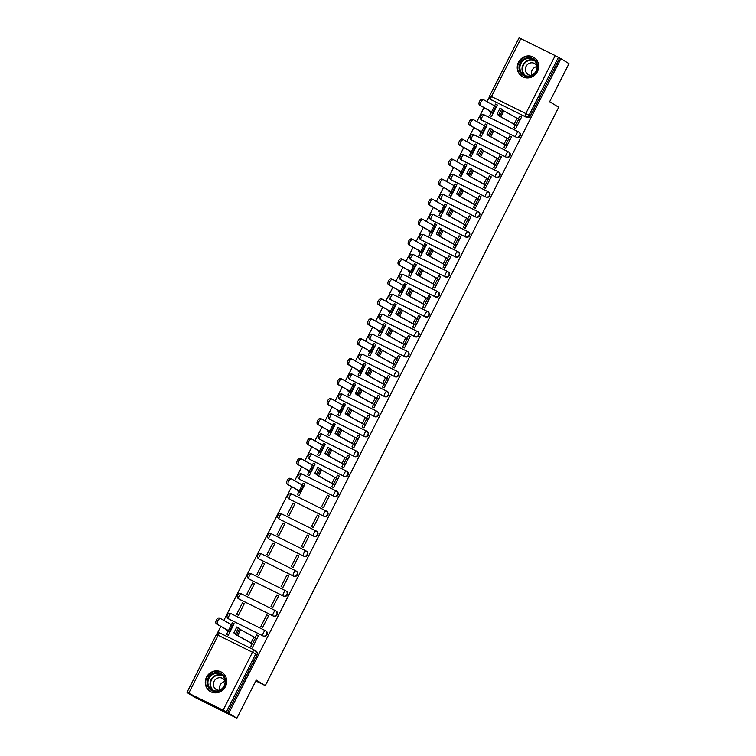 <?xml version="1.0" encoding="UTF-8"?>
<svg xmlns="http://www.w3.org/2000/svg" width="756" height="756" viewBox="0 0 756 756"><rect width="100%" height="100%" fill="white"/><g stroke="black" fill="none" stroke-linecap="round" stroke-linejoin="round"><path stroke-width="1.13" d="M482.111 120.317L516.452 137.318A2.873 2.703 -58.5 0 0 519.249 132.309L518.805 132.035A2.873 2.703 121.5 0 1 516.008 137.044L481.666 120.043A2.873 2.703 121.5 0 1 481.459 119.93L481.912 120.204A2.873 2.703 -58.5 0 0 482.111 120.317L481.666 120.043A2.873 0.945 116.3 0 1 482.148 116.991A2.873 0.945 116.3 0 1 484.237 114.912A2.873 2.873 0 0 0 480.447 116.103A2.873 2.873 0 0 0 481.459 119.93M471.99 140.266L506.331 157.267A2.873 2.703 -58.5 0 0 509.128 152.268L508.675 151.994A2.873 2.703 121.5 0 1 505.887 156.993L471.536 139.992A2.873 2.703 121.5 0 1 471.338 139.888L471.791 140.162A2.873 2.703 -58.5 0 0 471.99 140.266L471.536 139.992A2.873 0.945 116.3 0 1 472.027 136.94A2.873 0.945 116.3 0 1 474.106 134.87A2.873 2.873 0 0 0 470.326 136.052A2.873 2.873 0 0 0 471.338 139.888M461.869 160.225L496.21 177.225A2.873 2.703 -58.5 0 0 499.007 172.217L498.554 171.943A2.873 2.703 121.5 0 1 495.756 176.951L461.415 159.951A2.873 2.703 121.5 0 1 461.217 159.837L461.661 160.111A2.873 2.703 -58.5 0 0 461.869 160.225L461.415 159.951A2.873 0.945 116.3 0 1 461.907 156.889A2.873 0.945 116.3 0 1 463.986 154.819L498.308 171.81M451.738 180.174L486.089 197.174A2.873 2.703 -58.5 0 0 488.877 192.166L488.433 191.892A2.873 2.703 121.5 0 1 485.635 196.9L451.294 179.9A2.873 2.703 121.5 0 1 451.096 179.786L451.54 180.06A2.873 2.703 -58.5 0 0 451.738 180.174L451.294 179.9A2.873 0.945 116.3 0 1 451.786 176.847A2.873 0.945 116.3 0 1 453.865 174.768L488.187 191.759M441.617 200.123L475.959 217.123A2.873 2.703 -58.5 0 0 478.756 212.124L478.312 211.85A2.873 2.703 121.5 0 1 475.515 216.849L441.173 199.849A2.873 2.703 121.5 0 1 440.975 199.745L441.419 200.019A2.873 2.703 -58.5 0 0 441.617 200.123L441.173 199.849A2.873 0.945 116.3 0 1 441.655 196.796A2.873 0.945 116.3 0 1 443.744 194.727A2.873 2.873 0 0 0 439.964 195.908A2.873 2.873 0 0 0 440.975 199.745M431.496 220.081L465.838 237.082A2.873 2.703 -58.5 0 0 468.635 232.073L468.191 231.799A2.873 2.703 121.5 0 1 465.394 236.808L431.052 219.807A2.873 2.703 121.5 0 1 430.854 219.694L431.298 219.968A2.873 2.703 -58.5 0 0 431.496 220.081L431.052 219.807A2.873 0.945 116.3 0 1 431.534 216.745A2.873 0.945 116.3 0 1 433.623 214.676A2.873 2.873 0 0 0 429.833 215.857A2.873 2.873 0 0 0 430.854 219.694M421.375 240.03L455.717 257.031A2.873 2.703 -58.5 0 0 458.514 252.022L458.07 251.748A2.873 2.703 121.5 0 1 455.273 256.756L420.931 239.756A2.873 2.703 121.5 0 1 420.733 239.643L421.177 239.917A2.873 2.703 -58.5 0 0 421.375 240.03L420.931 239.756A2.873 0.945 116.3 0 1 421.413 236.704A2.873 0.945 116.3 0 1 423.502 234.625L457.815 251.616M411.255 259.979L445.596 276.98A2.873 2.703 -58.5 0 0 448.393 271.98L447.949 271.706A2.873 2.703 121.5 0 1 445.152 276.705L410.81 259.705A2.873 2.703 121.5 0 1 410.602 259.601L411.056 259.875A2.873 2.703 -58.5 0 0 411.255 259.979L410.81 259.705A2.873 0.945 116.3 0 1 411.292 256.653A2.873 0.945 116.3 0 1 413.381 254.583L447.694 271.565M401.134 279.937L435.475 296.938A2.873 2.703 -58.5 0 0 438.272 291.929L437.818 291.655A2.873 2.703 121.5 0 1 435.031 296.664L400.68 279.663A2.873 2.703 121.5 0 1 400.482 279.55L400.935 279.824A2.873 2.703 -58.5 0 0 401.134 279.937L400.68 279.663A2.873 0.945 116.3 0 1 401.171 276.601A2.873 0.945 116.3 0 1 403.25 274.532A2.873 2.873 0 0 0 399.47 275.713A2.873 2.873 0 0 0 400.482 279.55M391.013 299.886L425.354 316.887A2.873 2.703 -58.5 0 0 428.151 311.878L427.698 311.604A2.873 2.703 121.5 0 1 424.9 316.613L390.559 299.612A2.873 2.703 121.5 0 1 390.361 299.499L390.805 299.773A2.873 2.703 -58.5 0 0 391.013 299.886L390.559 299.612A2.873 0.945 116.3 0 1 391.05 296.56A2.873 0.945 116.3 0 1 393.129 294.481A2.873 2.873 0 0 0 389.349 295.672A2.873 2.873 0 0 0 390.361 299.499M380.882 319.835L415.233 336.836A2.873 2.703 -58.5 0 0 418.021 331.837L417.577 331.563A2.873 2.703 121.5 0 1 414.779 336.562L380.438 319.561A2.873 2.703 121.5 0 1 380.24 319.457L380.684 319.731A2.873 2.703 -58.5 0 0 380.882 319.835L380.438 319.561A2.873 0.945 116.3 0 1 380.93 316.509A2.873 0.945 116.3 0 1 383.008 314.439A2.873 2.873 0 0 0 379.228 315.621A2.873 2.873 0 0 0 380.24 319.457M370.761 339.794L405.103 356.794A2.873 2.703 -58.5 0 0 407.9 351.786L407.456 351.512A2.873 2.703 121.5 0 1 404.658 356.52L370.317 339.52A2.873 2.703 121.5 0 1 370.119 339.406L370.563 339.68A2.873 2.703 -58.5 0 0 370.761 339.794L370.317 339.52A2.873 0.945 116.3 0 1 370.799 336.458A2.873 0.945 116.3 0 1 372.888 334.388L407.21 351.379M360.64 359.743L394.982 376.743A2.873 2.703 -58.5 0 0 397.779 371.735L397.335 371.461A2.873 2.703 121.5 0 1 394.537 376.469L360.196 359.469A2.873 2.703 121.5 0 1 359.998 359.355L360.442 359.629A2.873 2.703 -58.5 0 0 360.64 359.743L360.196 359.469A2.873 0.945 116.3 0 1 360.678 356.416A2.873 0.945 116.3 0 1 362.767 354.337A2.873 2.873 0 0 0 358.977 355.528A2.873 2.873 0 0 0 359.998 359.355M350.519 379.692L384.861 396.692A2.873 2.703 -58.5 0 0 387.658 391.693L387.214 391.419A2.873 2.703 121.5 0 1 384.417 396.418L350.075 379.417A2.873 2.703 121.5 0 1 349.877 379.314L350.321 379.588A2.873 2.703 -58.5 0 0 350.519 379.692L350.075 379.417A2.873 0.945 116.3 0 1 350.557 376.365A2.873 0.945 116.3 0 1 352.646 374.296A2.873 2.873 0 0 0 348.856 375.477A2.873 2.873 0 0 0 349.877 379.314M340.398 399.65L374.74 416.65A2.873 2.703 -58.5 0 0 377.537 411.642L377.093 411.368A2.873 2.703 121.5 0 1 374.296 416.376L339.954 399.376A2.873 2.703 121.5 0 1 339.746 399.262L340.2 399.537A2.873 2.703 -58.5 0 0 340.398 399.65L339.954 399.376A2.873 0.945 116.3 0 1 340.436 396.314A2.873 0.945 116.3 0 1 342.525 394.245A2.873 2.873 0 0 0 338.735 395.426A2.873 2.873 0 0 0 339.746 399.262M330.277 419.599L364.619 436.599A2.873 2.703 -58.5 0 0 367.416 431.591L366.962 431.317A2.873 2.703 121.5 0 1 364.175 436.325L329.824 419.325A2.873 2.703 121.5 0 1 329.625 419.211L330.079 419.485A2.873 2.703 -58.5 0 0 330.277 419.599L329.824 419.325A2.873 0.945 116.3 0 1 330.315 416.272A2.873 0.945 116.3 0 1 332.394 414.193L366.717 431.185M320.157 439.548L354.498 456.548A2.873 2.703 -58.5 0 0 357.295 451.549L356.841 451.275A2.873 2.703 121.5 0 1 354.044 456.284L319.703 439.274A2.873 2.703 121.5 0 1 319.505 439.17L319.949 439.444A2.873 2.703 -58.5 0 0 320.157 439.548L319.703 439.274A2.873 0.945 116.3 0 1 320.194 436.221A2.873 0.945 116.3 0 1 322.273 434.152A2.873 2.873 0 0 0 318.493 435.333A2.873 2.873 0 0 0 319.505 439.17M310.026 459.506L344.377 476.507A2.873 2.703 -58.5 0 0 347.165 471.498L346.72 471.224A2.873 2.703 121.5 0 1 343.923 476.233L309.582 459.232A2.873 2.703 121.5 0 1 309.384 459.119L309.828 459.393A2.873 2.703 -58.5 0 0 310.026 459.506L309.582 459.232A2.873 0.945 116.3 0 1 310.073 456.17A2.873 0.945 116.3 0 1 312.152 454.101A2.873 2.873 0 0 0 308.372 455.282A2.873 2.873 0 0 0 309.384 459.119M299.905 479.455L334.246 496.456A2.873 2.703 -58.5 0 0 337.044 491.447L336.6 491.183A2.873 2.703 121.5 0 1 333.802 496.182L299.461 479.181A2.873 2.703 121.5 0 1 299.263 479.068L299.707 479.342A2.873 2.703 -58.5 0 0 299.905 479.455L299.461 479.181A2.873 0.945 116.3 0 1 299.943 476.129A2.873 0.945 116.3 0 1 302.031 474.05A2.873 2.873 0 0 0 298.251 475.24A2.873 2.873 0 0 0 299.263 479.068M289.784 499.404L324.126 516.405A2.873 2.703 -58.5 0 0 326.923 511.406L326.479 511.132A2.873 2.703 121.5 0 1 323.681 516.14L289.34 499.13A2.873 2.703 121.5 0 1 289.142 499.026L289.586 499.3A2.873 2.703 -58.5 0 0 289.784 499.404L289.34 499.13A2.873 0.945 116.3 0 1 289.822 496.078A2.873 0.945 116.3 0 1 291.91 494.008A2.873 2.873 0 0 0 288.121 495.189A2.873 2.873 0 0 0 289.142 499.026M279.663 519.363L314.005 536.363A2.873 2.703 -58.5 0 0 316.802 531.355L316.358 531.081A2.873 2.703 121.5 0 1 313.56 536.089L279.219 519.088A2.873 2.703 121.5 0 1 279.021 518.975L279.465 519.249A2.873 2.703 -58.5 0 0 279.663 519.363L279.219 519.088A2.873 0.945 116.3 0 1 279.701 516.027A2.873 0.945 116.3 0 1 281.79 513.957A2.873 2.873 0 0 0 278 515.138A2.873 2.873 0 0 0 279.021 518.975M303.884 556.312A2.873 2.703 -58.5 0 0 306.681 551.304L306.237 551.039A2.873 2.703 121.5 0 1 303.44 556.038L269.098 539.037A2.873 2.703 121.5 0 1 268.89 538.924L269.344 539.198A2.873 2.703 -58.5 0 0 269.542 539.312L269.098 539.037A2.873 0.945 116.3 0 1 269.58 535.985A2.873 0.945 116.3 0 1 271.669 533.906L305.982 550.897A2.873 0.945 116.3 0 0 303.921 552.986A2.873 0.945 -63.7 0 0 303.44 556.038L269.542 539.312M259.421 559.26L293.763 576.261A2.873 2.703 -58.5 0 0 296.56 571.262L296.106 570.988A2.873 2.703 121.5 0 1 293.319 575.996L258.968 558.986A2.873 2.703 121.5 0 1 258.769 558.882L259.223 559.157A2.873 2.703 -58.5 0 0 259.421 559.26L258.968 558.986A2.873 0.945 116.3 0 1 259.459 555.934A2.873 0.945 116.3 0 1 261.538 553.865A2.873 2.873 0 0 0 257.758 555.046A2.873 2.873 0 0 0 258.769 558.882M249.3 579.219L283.642 596.219A2.873 2.703 -58.5 0 0 286.439 591.211L285.985 590.937A2.873 2.703 121.5 0 1 283.188 595.945L248.847 578.945A2.873 2.703 121.5 0 1 248.648 578.831L249.093 579.105A2.873 2.703 -58.5 0 0 249.3 579.219L248.847 578.945A2.873 0.945 116.3 0 1 249.338 575.883A2.873 0.945 116.3 0 1 251.417 573.813A2.873 2.873 0 0 0 247.637 574.995A2.873 2.873 0 0 0 248.648 578.831M239.17 599.168L273.521 616.168A2.873 2.703 -58.5 0 0 276.309 611.16L275.864 610.895A2.873 2.703 121.5 0 1 273.067 615.894L238.726 598.894A2.873 2.703 121.5 0 1 238.527 598.78L238.972 599.054A2.873 2.703 -58.5 0 0 239.17 599.168L238.726 598.894A2.873 0.945 116.3 0 1 239.217 595.841A2.873 0.945 116.3 0 1 241.296 593.762A2.873 2.873 0 0 0 237.516 594.953A2.873 2.873 0 0 0 238.527 598.78M229.049 619.117L263.39 636.117A2.873 2.703 -58.5 0 0 266.188 631.118L265.743 630.844A2.873 2.703 121.5 0 1 262.946 635.853L228.605 618.843A2.873 2.703 121.5 0 1 228.406 618.739L228.851 619.013A2.873 2.703 -58.5 0 0 229.049 619.117L228.605 618.843A2.873 0.945 116.3 0 1 229.087 615.79A2.873 0.945 116.3 0 1 231.175 613.721L265.498 630.712M206.53 677.178A11.189 10.556 -58.5 0 0 210.149 691.409A11.189 10.556 -58.5 0 0 225.458 686.552A11.189 10.556 -58.5 0 0 221.839 672.32A11.189 10.556 -58.5 0 0 206.53 677.178M518.503 62.238A11.189 10.556 -58.5 0 0 522.122 76.469A11.189 10.556 -58.5 0 0 537.431 71.612A11.189 10.556 -58.5 0 0 533.812 57.38A11.189 10.556 -58.5 0 0 518.503 62.238M489.406 96.966L487.025 101.654M484.001 107.617L476.904 121.603M473.88 127.566L466.783 141.552M463.749 147.524L456.652 161.51M453.628 167.473L446.531 181.459M443.507 187.422L436.41 201.408M433.386 207.38L426.289 221.366M423.265 227.329L416.169 241.315M413.145 247.278L406.048 261.264M403.024 267.237L395.927 281.223M392.893 287.185L385.796 301.171M382.772 307.134L375.675 321.12M372.651 327.093L365.554 341.079M362.53 347.042L355.433 361.028M352.409 366.991L345.312 380.977M342.288 386.949L335.191 400.935M332.167 406.898L325.071 420.884M322.037 426.847L314.94 440.833M311.916 446.805L304.819 460.791M301.795 466.754L294.698 480.74M291.674 486.703L223.842 620.402M220.818 626.374L217.218 633.471M187.252 692.543L223.105 710.186L252.504 652.248L218.153 635.248L188.764 693.186M236.893 718.2L228.813 713.258L560.905 58.675L568.985 63.617L549.65 101.729L558.703 107.267L265.28 685.626L256.227 680.088L236.893 718.2L195.275 697.59L187.195 692.647M520.856 38.603L491.457 96.541L489.708 95.738L519.107 37.8L555.197 55.604L559.695 58.07L530.296 116.008A2.873 2.703 121.5 0 1 526.573 117.369L490.975 99.594A2.873 2.703 121.5 0 1 490.776 99.48L492.033 100.255A2.873 2.703 -58.5 0 0 492.232 100.368M559.695 58.07L560.905 58.675M227.603 712.653L256.993 654.715L252.504 652.248A2.873 0.945 -63.7 0 1 254.583 650.169A2.873 0.945 -63.7 0 1 254.611 650.188A2.873 2.703 121.5 0 1 255.736 653.949L226.346 711.887L228.813 713.258M226.346 711.887L223.105 710.186M252.135 643.658L250.765 646.352L252.589 647.249L258.429 635.739L256.605 634.842L258.344 635.9M227.991 631.383L226.498 634.341L228.312 635.238L234.152 623.728L232.338 622.821L234.076 623.889M242.459 602.872L236.619 614.382L238.433 615.289L244.273 603.77L242.459 602.872L244.197 603.94M266.726 614.893L260.886 626.403L262.71 627.3L268.55 615.79L266.726 614.893L268.465 615.951M252.58 582.923L246.74 594.433L248.563 595.331L254.403 583.821L252.58 582.923L254.318 583.982M276.847 594.934L271.007 606.444L272.831 607.351L278.671 595.841L276.847 594.934L278.586 596.002M262.701 562.965L256.86 574.484L258.684 575.382L264.524 563.872L262.701 562.965L264.439 564.033M286.968 574.985L281.128 586.495L282.952 587.393L288.792 575.883L286.968 574.985L288.707 576.044M272.821 543.016L266.981 554.526L268.805 555.433L274.645 543.914L272.821 543.016L274.56 544.084M297.099 555.036L291.258 566.546L293.073 567.444L298.913 555.934L297.099 555.036L298.828 556.095M282.942 523.067L277.102 534.577L278.926 535.475L284.766 523.965L282.942 523.067L284.681 524.125M307.219 535.078L301.379 546.588L303.194 547.495L309.034 535.985L307.219 535.078L308.958 536.146M293.063 503.109L287.233 514.619L289.047 515.526L294.887 504.016L293.063 503.109L294.802 504.176M317.34 515.129L311.5 526.639L313.315 527.537L319.155 516.027L317.34 515.129L319.079 516.187M298.847 491.721L297.354 494.67L299.168 495.577L305.008 484.057L303.194 483.16L304.933 484.227M327.461 495.18L321.621 506.69L323.445 507.588L329.285 496.078L327.461 495.18L329.2 496.238M308.968 471.763L307.475 474.721L309.289 475.618L315.129 464.108L313.315 463.211L315.054 464.269M333.112 484.038L331.742 486.732L333.566 487.639L339.406 476.129L337.582 475.222L339.321 476.289M319.089 451.814L317.596 454.762L319.419 455.67L325.26 444.159L323.436 443.252L325.175 444.32M343.233 464.089L341.863 466.783L343.687 467.68L349.527 456.17L347.703 455.273L349.442 456.331M329.219 431.865L327.717 434.813L329.54 435.711L335.38 424.201L333.557 423.303L335.295 424.371M353.354 444.131L351.984 446.834L353.808 447.732L359.648 436.221L357.824 435.324L359.563 436.382M339.34 411.907L337.837 414.864L339.661 415.762L345.501 404.252L343.678 403.354L345.416 404.413M363.475 424.182L362.115 426.875L363.929 427.783L369.769 416.272L367.955 415.365L369.684 416.433M349.461 391.958L347.958 394.906L349.782 395.813L355.622 384.303L353.799 383.396L355.537 384.464M373.596 404.233L372.235 406.926L374.05 407.824L379.89 396.314L378.076 395.416L379.814 396.475M359.582 372.009L358.089 374.957L359.903 375.855L365.743 364.345L363.92 363.447L365.658 364.515M383.727 384.275L382.356 386.977L384.171 387.875L390.011 376.365L388.197 375.467L389.935 376.526M369.703 352.05L368.21 355.008L370.024 355.906L375.864 344.396L374.05 343.498L375.789 344.556M393.848 364.326L392.477 367.019L394.301 367.926L400.141 356.416L398.317 355.509L400.056 356.577M379.824 332.101L378.331 335.05L380.145 335.957L385.985 324.447L384.171 323.54L385.91 324.607M403.969 344.377L402.598 347.07L404.422 347.968L410.262 336.458L408.438 335.56L410.177 336.618M389.945 312.152L388.452 315.101L390.276 315.999L396.116 304.488L394.292 303.591L396.031 304.659M414.09 324.418L412.719 327.121L414.543 328.019L420.383 316.509L418.559 315.602L420.298 316.67M400.075 292.194L398.573 295.152L400.396 296.05L406.237 284.54L404.413 283.642L406.152 284.7M424.21 304.47L422.84 307.163L424.664 308.07L430.504 296.56L428.68 295.653L430.419 296.721M410.196 272.245L408.694 275.193L410.517 276.101L416.358 264.591L414.534 263.683L416.272 264.751M434.331 284.521L432.971 287.214L434.785 288.112L440.625 276.601L438.811 275.704L440.54 276.762M420.317 252.296L418.815 255.245L420.638 256.142L426.478 244.632L424.655 243.734L426.393 244.802M444.452 264.562L443.092 267.265L444.906 268.163L450.746 256.653L448.932 255.745L450.67 256.813M430.438 232.338L428.945 235.296L430.759 236.193L436.599 224.683L434.776 223.785L436.514 224.844M454.583 244.613L453.213 247.306L455.027 248.214L460.867 236.704L459.053 235.796L460.791 236.864M440.559 212.389L439.066 215.337L440.88 216.244L446.72 204.734L444.906 203.827L446.645 204.895M464.704 224.664L463.334 227.358L465.157 228.255L470.997 216.745L469.174 215.847L470.912 216.906M450.68 192.44L449.187 195.388L451.001 196.286L456.841 184.776L455.027 183.878L456.766 184.946M474.825 204.706L473.454 207.409L475.278 208.306L481.118 196.796L479.295 195.889L481.033 196.957M460.801 172.481L459.308 175.439L461.132 176.337L466.972 164.827L465.148 163.929L466.887 164.988M484.946 184.757L483.575 187.45L485.399 188.357L491.239 176.838L489.415 175.94L491.154 177.008M470.931 152.532L469.429 155.481L471.253 156.388L477.093 144.878L475.269 143.971L477.008 145.039M495.067 164.808L493.696 167.501L495.52 168.399L501.36 156.889L499.536 155.991L501.275 157.05M481.052 132.584L479.55 135.532L481.374 136.43L487.214 124.92L485.39 124.022L487.129 125.09M505.188 144.85L503.827 147.552L505.641 148.45L511.481 136.94L509.667 136.033L511.396 137.101M491.173 112.625L489.671 115.583L491.495 116.481L497.335 104.971L495.511 104.073L497.25 105.131M515.308 124.901L513.948 127.594L515.762 128.501L521.602 116.982L519.788 116.084L521.527 117.152M255.802 680.929L265.28 685.626M495.511 104.073L494.594 105.887L484.057 99.99A3.298 1.881 115.8 0 0 484.001 99.962A3.298 1.881 115.8 0 0 480.892 102.06A3.298 1.881 115.8 0 0 481.071 105.878L479.691 105.207A3.298 1.881 -64.2 0 1 479.512 101.398A3.298 1.881 -64.2 0 1 482.621 99.291A3.298 1.881 -64.2 0 1 482.678 99.329L483.944 99.934M485.39 124.022L484.473 125.836M475.269 143.971L474.352 145.785M465.148 163.929L464.231 165.744M455.027 183.878L454.101 185.692L443.564 179.796A3.298 1.881 115.8 0 0 443.507 179.767A3.298 1.881 115.8 0 0 440.398 181.875A3.298 1.881 115.8 0 0 440.578 185.683L439.198 185.012A3.298 1.881 -64.2 0 1 439.028 181.204A3.298 1.881 -64.2 0 1 442.128 179.106A3.298 1.881 -64.2 0 1 442.184 179.134L443.451 179.748M444.906 203.827L443.98 205.641M434.776 223.785L433.859 225.6M424.655 243.734L423.738 245.549M414.534 263.683L413.617 265.498M404.413 283.642L403.496 285.456M394.292 303.591L393.375 305.405M384.171 323.54L383.245 325.354M374.05 343.498L373.124 345.312M363.92 363.447L363.003 365.261M353.799 383.396L352.882 385.21M343.678 403.354L342.761 405.169M333.557 423.303L332.64 425.118M323.436 443.252L322.519 445.067M313.315 463.211L312.389 465.025M303.194 483.16L302.268 484.974M232.338 622.821L231.412 624.636L220.875 618.748A3.298 1.881 115.8 0 0 220.818 618.72A3.298 1.881 115.8 0 0 217.709 620.818A3.298 1.881 115.8 0 0 217.889 624.626L216.509 623.965A3.298 1.881 -64.2 0 1 216.329 620.156A3.298 1.881 -64.2 0 1 219.438 618.049A3.298 1.881 -64.2 0 1 219.495 618.077L220.761 618.692M256.605 634.842L255.188 637.639M256.993 654.715A2.873 2.703 -58.5 0 0 256.067 651.067L254.81 650.302A2.873 2.873 0 0 0 254.583 650.169L220.242 633.169A2.873 0.945 -63.7 0 1 220.27 633.188L254.555 650.16M337.582 475.222L336.165 478.019M347.703 455.273L346.286 458.07M357.824 435.324L356.407 438.111M367.955 415.365L366.528 418.162M378.076 395.416L376.658 398.214M388.197 375.467L386.779 378.255M398.317 355.509L396.9 358.306M408.438 335.56L407.021 338.357M418.559 315.602L417.142 318.399M428.68 295.653L427.263 298.45M438.811 275.704L437.384 278.501M448.932 255.745L447.514 258.543M459.053 235.796L457.635 238.594M469.174 215.847L467.756 218.645M479.295 195.889L477.877 198.686M489.415 175.94L487.998 178.737M499.536 155.991L498.119 158.788M509.667 136.033L508.24 138.83M519.788 116.084L518.37 118.881M256.927 638.697L240.654 629.663L238.509 627.811L235.522 633.698L233.859 632.857L236.836 626.97L238.49 627.801M253.874 644.717L236.411 634.945L233.859 632.857M253.94 644.575L237.667 635.55L235.522 633.698M232.782 626.422L232.186 626.053M229.805 632.309L228.095 631.222L229.559 631.222L217.889 624.626M229.729 632.451L226.431 630.381L227.896 630.381L216.509 623.965M232.527 625.344L231.449 624.664L228.473 630.542M208.429 687.506A9.686 9.138 121.5 0 1 211.415 674.229A9.686 9.138 121.5 0 1 224.201 676.611A9.686 9.138 121.5 0 1 221.224 689.888A9.686 9.138 121.5 0 1 208.429 687.506M223.823 677.14A8.968 8.458 -58.5 0 0 221.206 674.541A8.968 8.458 -58.5 0 0 210.499 676.204A8.968 8.458 -58.5 0 0 209.214 687.232A8.968 8.458 -58.5 0 0 211.841 689.831A8.968 8.458 -58.5 0 0 222.538 688.158A8.968 8.458 -58.5 0 0 223.823 677.14M219.816 690.152A6.388 6.02 121.5 0 1 225.118 681.496M225.108 681.213A6.388 6.02 -58.5 0 0 215.195 679.748A6.388 6.02 -58.5 0 0 219.561 690.275M223.483 673.577A11.123 10.489 -58.5 0 0 222.122 672.575A11.123 10.489 -58.5 0 0 208.845 674.654A11.123 10.489 -58.5 0 0 207.257 688.319A11.123 10.489 -58.5 0 0 210.508 691.542A11.123 10.489 -58.5 0 0 212.02 692.298M520.402 72.576A9.686 9.138 121.5 0 1 523.388 59.299A9.686 9.138 121.5 0 1 536.184 61.68A9.686 9.138 121.5 0 1 533.197 74.957A9.686 9.138 121.5 0 1 520.402 72.576M535.796 62.2A8.968 8.458 -58.5 0 0 533.178 59.601A8.968 8.458 -58.5 0 0 522.472 61.274A8.968 8.458 -58.5 0 0 521.186 72.292A8.968 8.458 -58.5 0 0 523.813 74.901A8.968 8.458 -58.5 0 0 534.52 73.228A8.968 8.458 -58.5 0 0 535.796 62.2M531.789 75.222A6.388 6.02 121.5 0 1 537.091 66.556M537.081 66.273A6.388 6.02 -58.5 0 0 527.168 64.808A6.388 6.02 -58.5 0 0 531.534 75.335M535.456 58.637A11.123 10.489 -58.5 0 0 534.095 57.645A11.123 10.489 -58.5 0 0 520.827 59.715A11.123 10.489 -58.5 0 0 519.23 73.379A11.123 10.489 -58.5 0 0 522.49 76.611A11.123 10.489 -58.5 0 0 523.993 77.367M337.904 479.077L320.468 469.363L319.486 468.191L316.499 474.078L314.836 473.237L317.813 467.35L319.476 468.191L317.813 467.35M334.851 485.097L317.388 475.335L314.836 473.237M334.917 484.965L318.645 475.93L316.499 474.078M348.025 459.128L331.752 450.094L329.607 448.242L326.62 454.129L324.957 453.288L327.943 447.401L329.597 448.232M344.972 465.148L327.509 455.377L324.957 453.288M345.038 465.006L328.765 455.981L326.62 454.129M358.146 439.17L341.873 430.145L339.718 428.283L336.741 434.171L335.078 433.33L338.064 427.442L339.718 428.283L338.064 427.442M355.093 445.199L337.63 435.428L335.078 433.33M355.169 445.057L337.734 435.343L336.741 434.171M368.276 419.221L350.841 409.506L349.848 408.334L346.862 414.222L345.209 413.381L348.185 407.493L349.839 408.334L348.185 407.493M365.214 425.241L346.191 414.553L345.209 413.381M365.29 425.108L349.007 416.074L346.862 414.222M378.397 399.272L362.115 390.238L359.969 388.386L356.983 394.273L355.329 393.432L358.306 387.545L359.96 388.376L358.306 387.545M375.335 405.292L356.312 394.594L355.329 393.432M375.411 405.15L359.128 396.125L356.983 394.273M388.518 379.314L372.235 370.289L370.09 368.427L367.114 374.315L365.45 373.473L368.427 367.586L370.081 368.427M385.465 385.343L366.433 374.645L365.45 373.473M385.532 385.201L368.096 375.486L367.114 374.315M398.639 359.365L381.204 349.65L380.221 348.478L377.235 354.366L375.571 353.524L378.548 347.637L380.202 348.478L378.548 347.637M395.586 365.384L378.123 355.622L375.571 353.524M395.653 365.252L379.38 356.218L377.235 354.366M408.76 339.416L392.487 330.381L390.342 328.529L387.355 334.417L385.692 333.576L388.669 327.688L390.332 328.52L388.669 327.688M405.707 345.435L388.244 335.664L385.692 333.576M405.774 345.294L389.501 336.269L387.355 334.417M418.881 319.457L402.608 310.433L400.453 308.571L397.476 314.458L395.813 313.617L398.799 307.73L400.453 308.571L398.799 307.73M415.828 325.486L398.365 315.715L395.813 313.617M415.894 325.345L398.469 315.63L397.476 314.458M429.002 299.508L411.576 289.794L410.584 288.622L407.597 294.509L405.934 293.668L408.92 287.781L410.574 288.622L408.92 287.781M425.949 305.528L408.486 295.766L405.934 293.668M426.025 305.396L409.743 296.361L407.597 294.509M439.132 279.559L422.85 270.525L420.705 268.673L417.718 274.56L416.065 273.719L419.041 267.832L420.695 268.663L419.041 267.832M436.07 285.579L417.047 274.882L416.065 273.719M436.146 285.437L419.863 276.412L417.718 274.56M449.253 259.601L432.971 250.576L430.825 248.715L427.839 254.602L426.186 253.761L429.162 247.874L430.816 248.715L429.162 247.874M446.191 265.63L427.168 254.933L426.186 253.761M446.267 265.488L428.832 255.774L427.839 254.602M459.374 239.652L441.939 229.937L440.946 228.766L437.97 234.653L436.306 233.812L439.283 227.925L440.937 228.766L439.283 227.925M456.322 245.672L438.858 235.91L436.306 233.812M456.388 245.539L440.115 236.505L437.97 234.653M469.495 219.703L453.222 210.669L451.077 208.817L448.091 214.704L446.427 213.863L449.404 207.976L451.058 208.807L449.404 207.976M466.443 225.723L448.979 215.951L446.427 213.863M466.509 225.581L450.236 216.556L448.091 214.704M300.586 492.78L297.288 490.71L298.743 490.72L297.949 490.209L287.365 484.303A3.298 1.881 -64.2 0 1 287.185 480.485A3.298 1.881 -64.2 0 1 290.295 478.387A3.298 1.881 -64.2 0 1 290.351 478.416L291.618 479.03M300.661 492.638L298.951 491.561L300.415 491.561L303.402 485.673L291.731 479.077A3.298 1.881 115.8 0 0 291.674 479.049A3.298 1.881 115.8 0 0 288.565 481.156A3.298 1.881 115.8 0 0 288.745 484.965L287.365 484.303M303.638 486.76L303.043 486.392M300.415 491.561L288.745 484.965M297.288 490.71L297.647 490.049L297.288 490.71M310.707 472.831L307.409 470.761L308.864 470.771L308.07 470.26L297.486 464.345A3.298 1.881 -64.2 0 1 297.316 460.536A3.298 1.881 -64.2 0 1 300.415 458.438A3.298 1.881 -64.2 0 1 300.472 458.467L301.738 459.072M310.782 472.689L309.072 471.602L310.536 471.612L313.523 465.724L301.852 459.128A3.298 1.881 115.8 0 0 301.795 459.1A3.298 1.881 115.8 0 0 298.686 461.198A3.298 1.881 115.8 0 0 298.866 465.016L297.486 464.345M313.768 466.802L313.164 466.433M310.536 471.612L298.866 465.016M307.758 470.09L307.409 470.761L307.768 470.09M320.827 452.882L317.539 450.812L318.985 450.812L307.616 444.396A3.298 1.881 -64.2 0 1 307.437 440.587A3.298 1.881 -64.2 0 1 310.536 438.48A3.298 1.881 -64.2 0 1 310.593 438.508L311.859 439.123M323.634 445.775L311.973 439.179A3.298 1.881 115.8 0 0 311.916 439.151A3.298 1.881 115.8 0 0 308.817 441.249A3.298 1.881 115.8 0 0 308.987 445.057L307.616 444.396M323.889 446.853L323.284 446.484M320.903 452.74L319.202 451.653L320.657 451.653L308.987 445.057M330.948 432.923L327.66 430.854L329.125 430.863L317.737 424.447A3.298 1.881 -64.2 0 1 317.558 420.629A3.298 1.881 -64.2 0 1 320.657 418.531A3.298 1.881 -64.2 0 1 320.724 418.559L321.98 419.174M331.024 432.782L329.323 431.704L330.788 431.704L333.765 425.817L322.094 419.221A3.298 1.881 115.8 0 0 322.037 419.193A3.298 1.881 115.8 0 0 318.938 421.3A3.298 1.881 115.8 0 0 319.117 425.108L317.737 424.447M334.01 426.904L333.405 426.535M330.788 431.704L319.117 425.108M328 430.183L327.66 430.854L328.01 430.192M341.079 412.974L337.781 410.905L339.246 410.905L327.858 404.488A3.298 1.881 -64.2 0 1 327.679 400.68A3.298 1.881 -64.2 0 1 330.788 398.582A3.298 1.881 -64.2 0 1 330.844 398.61L332.101 399.215M341.145 412.833L339.444 411.746L340.909 411.755L343.895 405.868L332.224 399.272A3.298 1.881 115.8 0 0 332.167 399.244A3.298 1.881 115.8 0 0 329.058 401.341A3.298 1.881 115.8 0 0 329.238 405.159L327.858 404.488M344.131 406.945L343.526 406.577M340.909 411.755L329.238 405.159M337.781 410.905L338.14 410.234L337.781 410.905M351.2 393.025L347.902 390.956L349.357 390.956L337.979 384.539A3.298 1.881 -64.2 0 1 337.8 380.731A3.298 1.881 -64.2 0 1 340.909 378.624A3.298 1.881 -64.2 0 1 340.965 378.652L342.232 379.266M351.266 392.884L349.565 391.797L351.03 391.797L354.016 385.919L342.345 379.323A3.298 1.881 115.8 0 0 342.288 379.295A3.298 1.881 115.8 0 0 339.179 381.393A3.298 1.881 115.8 0 0 339.359 385.201L337.979 384.539M354.252 386.996L353.647 386.628M351.03 391.797L339.359 385.201M348.242 390.276L347.902 390.956L348.261 390.285M361.321 373.067L358.023 370.998L359.478 371.007L348.1 364.59A3.298 1.881 -64.2 0 1 347.921 360.773A3.298 1.881 -64.2 0 1 351.03 358.675A3.298 1.881 -64.2 0 1 351.086 358.703L352.353 359.317M364.118 365.97L352.466 359.365A3.298 1.881 115.8 0 0 352.409 359.336A3.298 1.881 115.8 0 0 349.3 361.444A3.298 1.881 115.8 0 0 349.48 365.252L348.1 364.59M364.373 367.047L363.778 366.679M361.387 372.925L359.686 371.848L361.151 371.848L349.48 365.252M371.442 353.118L368.144 351.049L369.599 351.058L368.805 350.548L358.221 344.632A3.298 1.881 -64.2 0 1 358.042 340.824A3.298 1.881 -64.2 0 1 361.151 338.716A3.298 1.881 -64.2 0 1 361.207 338.754L362.474 339.359M374.239 346.021L362.587 339.416A3.298 1.881 115.8 0 0 362.53 339.387A3.298 1.881 115.8 0 0 359.421 341.485A3.298 1.881 115.8 0 0 359.601 345.303L358.221 344.632M374.494 347.089L373.899 346.72M371.517 352.976L369.807 351.89L371.272 351.899L359.601 345.303M381.563 333.169L378.265 331.1L379.729 331.1L368.342 324.683A3.298 1.881 -64.2 0 1 368.172 320.875A3.298 1.881 -64.2 0 1 371.272 318.767A3.298 1.881 -64.2 0 1 371.328 318.796L372.595 319.41M381.638 333.027L379.928 331.941L381.393 331.941L384.379 326.063L372.708 319.467A3.298 1.881 115.8 0 0 372.651 319.438A3.298 1.881 115.8 0 0 369.542 321.536A3.298 1.881 115.8 0 0 369.722 325.345L368.342 324.683M384.624 327.14L384.02 326.772M381.393 331.941L369.722 325.345M378.265 331.1L378.624 330.429L378.265 331.1M391.684 313.211L388.395 311.141L389.841 311.151L389.047 310.64L378.472 304.734A3.298 1.881 -64.2 0 1 378.293 300.916A3.298 1.881 -64.2 0 1 381.393 298.818A3.298 1.881 -64.2 0 1 381.449 298.847L382.716 299.461M394.49 306.114L382.829 299.508A3.298 1.881 115.8 0 0 382.772 299.48A3.298 1.881 115.8 0 0 379.673 301.587A3.298 1.881 115.8 0 0 379.843 305.396L378.472 304.734M394.745 307.191L394.141 306.823M391.759 313.069L390.058 311.992L391.513 311.992L379.843 305.396M388.395 311.141L388.745 310.48L388.395 311.141M401.805 293.262L398.516 291.192L399.962 291.202L399.168 290.691L388.593 284.776A3.298 1.881 -64.2 0 1 388.414 280.967A3.298 1.881 -64.2 0 1 391.513 278.86A3.298 1.881 -64.2 0 1 391.58 278.898L392.836 279.503M401.88 293.12L400.179 292.033L401.644 292.043L404.621 286.155L392.95 279.559A3.298 1.881 115.8 0 0 392.893 279.531A3.298 1.881 115.8 0 0 389.794 281.629A3.298 1.881 115.8 0 0 389.973 285.447L388.593 284.776M404.866 287.233L404.262 286.864M401.644 292.043L389.973 285.447M411.935 273.313L408.637 271.243L410.083 271.243L398.714 264.827A3.298 1.881 -64.2 0 1 398.535 261.018A3.298 1.881 -64.2 0 1 401.644 258.911A3.298 1.881 -64.2 0 1 401.701 258.939L402.957 259.554M414.732 266.206L403.08 259.61A3.298 1.881 115.8 0 0 403.024 259.582A3.298 1.881 115.8 0 0 399.915 261.68A3.298 1.881 115.8 0 0 400.094 265.488L398.714 264.827M414.987 267.284L414.382 266.915M412.001 273.171L410.3 272.084L411.765 272.084L400.094 265.488M422.056 253.355L418.758 251.285L420.223 251.294L408.835 244.878A3.298 1.881 -64.2 0 1 408.656 241.06A3.298 1.881 -64.2 0 1 411.765 238.962A3.298 1.881 -64.2 0 1 411.822 238.99L413.088 239.605M422.122 253.213L420.421 252.135L421.886 252.135L424.872 246.248L413.201 239.652A3.298 1.881 115.8 0 0 413.145 239.624A3.298 1.881 115.8 0 0 410.035 241.731A3.298 1.881 115.8 0 0 410.215 245.539L408.835 244.878M425.108 247.335L424.503 246.966M421.886 252.135L410.215 245.539M418.758 251.285L419.117 250.623L418.758 251.285M432.177 233.406L428.879 231.336L430.334 231.345L418.956 224.919A3.298 1.881 -64.2 0 1 418.777 221.111A3.298 1.881 -64.2 0 1 421.886 219.004A3.298 1.881 -64.2 0 1 421.942 219.042L423.209 219.646M434.974 226.309L423.322 219.703A3.298 1.881 115.8 0 0 423.265 219.675A3.298 1.881 115.8 0 0 420.156 221.773A3.298 1.881 115.8 0 0 420.336 225.59L418.956 224.919M435.229 227.376L434.634 227.008M432.243 233.264L430.542 232.177L432.007 232.186L420.336 225.59M428.879 231.336L429.238 230.665L428.879 231.336M442.298 213.457L439 211.387L440.455 211.387L429.077 204.97A3.298 1.881 -64.2 0 1 428.898 201.162A3.298 1.881 -64.2 0 1 432.007 199.055A3.298 1.881 -64.2 0 1 432.063 199.083L433.33 199.697M442.373 213.315L440.663 212.228L442.128 212.228L445.114 206.35L433.443 199.754A3.298 1.881 115.8 0 0 433.386 199.726A3.298 1.881 115.8 0 0 430.277 201.824A3.298 1.881 115.8 0 0 430.457 205.632L429.077 204.97M445.35 207.427L444.755 207.059M442.128 212.228L430.457 205.632M439.349 210.707L439 211.387L439.359 210.716M479.616 199.745L463.343 190.72L461.188 188.858L458.212 194.746L456.548 193.905L459.525 188.017L461.188 188.858L459.525 188.017M476.563 205.774L459.1 196.002L456.548 193.905M476.63 205.632L459.194 195.917L458.212 194.746M455.481 187.479L454.876 187.11M452.494 193.356L450.784 192.279L452.249 192.279L440.578 185.683M452.419 193.498L449.121 191.429L450.585 191.438L439.198 185.012M455.225 186.401L454.139 185.711L451.162 191.599M489.737 179.796L472.302 170.081L471.319 168.909L468.333 174.797L466.669 173.956L469.656 168.068L471.309 168.909L469.656 168.068M486.684 185.815L469.221 176.054L466.669 173.956M486.751 185.674L470.478 176.649L468.333 174.797M462.54 173.549L459.251 171.48L460.697 171.489L459.903 170.979L449.329 165.063A3.298 1.881 -64.2 0 1 449.149 161.255A3.298 1.881 -64.2 0 1 452.249 159.147A3.298 1.881 -64.2 0 1 452.305 159.185L453.572 159.79M462.615 173.407L460.914 172.321L462.37 172.33L465.356 166.443L453.685 159.847A3.298 1.881 115.8 0 0 453.628 159.818A3.298 1.881 115.8 0 0 450.529 161.916A3.298 1.881 115.8 0 0 450.699 165.734L449.329 165.063M465.601 167.52L464.997 167.152M462.37 172.33L450.699 165.734M459.251 171.48L459.601 170.809L459.251 171.48M499.858 159.847L483.585 150.813L481.43 148.951L478.453 154.838L476.79 154.007L479.776 148.119L481.43 148.951L479.776 148.119M496.805 165.866L479.342 156.095L476.79 154.007M496.881 165.725L480.599 156.7L478.453 154.838M472.661 153.6L469.372 151.531L470.837 151.531L459.45 145.114A3.298 1.881 -64.2 0 1 459.27 141.306A3.298 1.881 -64.2 0 1 462.37 139.198A3.298 1.881 -64.2 0 1 462.436 139.227L463.693 139.841M472.736 153.459L471.035 152.372L472.5 152.372L475.477 146.494L463.806 139.898A3.298 1.881 115.8 0 0 463.749 139.869A3.298 1.881 115.8 0 0 460.65 141.967A3.298 1.881 115.8 0 0 460.829 145.776L459.45 145.114M475.722 147.571L475.118 147.203M472.5 152.372L460.829 145.776M469.372 151.531L469.722 150.86L469.372 151.531M509.988 139.888L493.706 130.864L491.561 129.002L488.574 134.889L486.921 134.048L489.897 128.161L491.551 129.002L489.897 128.161M506.926 145.917L487.903 135.22L486.921 134.048M507.002 145.776L489.567 136.061L488.574 134.889M482.791 133.642L479.493 131.572L480.939 131.582L480.145 131.071L469.57 125.156A3.298 1.881 -64.2 0 1 469.391 121.347A3.298 1.881 -64.2 0 1 472.5 119.25A3.298 1.881 -64.2 0 1 472.557 119.278L473.814 119.892M482.857 133.5L481.156 132.423L482.621 132.423L485.607 126.535L473.936 119.939A3.298 1.881 115.8 0 0 473.88 119.911A3.298 1.881 115.8 0 0 470.771 122.018A3.298 1.881 115.8 0 0 470.95 125.827L469.57 125.156M485.843 127.622L485.239 127.254M482.621 132.423L470.95 125.827M479.833 130.901L479.493 131.572L479.852 130.911M520.109 119.939L502.674 110.225L501.682 109.053L498.695 114.94L497.042 114.099L500.018 108.212L501.672 109.053M517.047 125.959L499.593 116.197L497.042 114.099M517.123 125.817L500.841 116.793L498.695 114.94M495.964 107.664L495.36 107.295M492.978 113.551L491.277 112.464L492.742 112.474L481.071 105.878M492.912 113.693L489.614 111.623L491.079 111.623L479.691 105.207M495.709 106.596L494.632 105.906L491.646 111.784M516.452 137.318L516.008 137.044A2.873 0.945 -63.7 0 1 516.49 133.992A2.873 0.945 116.3 0 1 518.578 131.913L484.256 114.931A2.873 0.945 116.3 0 0 484.237 114.912L518.578 131.913A2.873 0.945 116.3 0 1 518.597 131.931A2.873 2.703 121.5 0 1 518.805 132.035A2.873 2.873 0 0 0 518.578 131.913M506.331 157.267L505.887 156.993A2.873 0.945 -63.7 0 1 506.369 153.94A2.873 0.945 116.3 0 1 508.457 151.871A2.873 2.703 121.5 0 1 508.675 151.994A2.873 2.873 0 0 0 508.457 151.871A2.873 0.945 116.3 0 0 508.457 151.871L474.106 134.87A2.873 0.945 116.3 0 1 474.135 134.88L508.429 151.852M496.21 177.225L495.756 176.951A2.873 0.945 -63.7 0 1 496.248 173.899A2.873 0.945 116.3 0 1 498.336 171.82A2.873 0.945 116.3 0 1 498.355 171.829A2.873 2.703 121.5 0 1 498.554 171.943A2.873 2.873 0 0 0 498.336 171.82L463.986 154.819A2.873 0.945 116.3 0 0 463.986 154.819A2.873 2.873 0 0 0 460.206 156.001A2.873 2.873 0 0 0 461.217 159.837M486.089 197.174L485.635 196.9A2.873 0.945 -63.7 0 1 486.127 193.848A2.873 0.945 116.3 0 1 488.206 191.769A2.873 0.945 116.3 0 1 488.234 191.788A2.873 2.703 121.5 0 1 488.433 191.892A2.873 2.873 0 0 0 488.206 191.769L453.865 174.768A2.873 0.945 116.3 0 0 453.865 174.768A2.873 2.873 0 0 0 450.085 175.959A2.873 2.873 0 0 0 451.096 179.786M475.959 217.123L475.515 216.849A2.873 0.945 -63.7 0 1 476.006 213.797A2.873 0.945 116.3 0 1 478.085 211.727L443.772 194.736A2.873 0.945 116.3 0 0 443.744 194.727L478.085 211.727A2.873 0.945 116.3 0 1 478.113 211.737A2.873 2.703 121.5 0 1 478.312 211.85A2.873 2.873 0 0 0 478.085 211.727M465.838 237.082L465.394 236.808A2.873 0.945 -63.7 0 1 465.876 233.755A2.873 0.945 116.3 0 1 467.964 231.676A2.873 0.945 116.3 0 1 467.992 231.686A2.873 2.703 121.5 0 1 468.191 231.799A2.873 2.873 0 0 0 467.964 231.676L433.623 214.676A2.873 0.945 116.3 0 1 433.651 214.685L467.936 231.667M455.717 257.031L455.273 256.756A2.873 0.945 -63.7 0 1 455.755 253.704A2.873 0.945 116.3 0 1 457.843 251.625A2.873 0.945 116.3 0 1 457.871 251.644A2.873 2.703 121.5 0 1 458.07 251.748A2.873 2.873 0 0 0 457.843 251.625L423.502 234.625A2.873 0.945 116.3 0 0 423.502 234.625A2.873 2.873 0 0 0 419.712 235.815A2.873 2.873 0 0 0 420.733 239.643M445.596 276.98L445.152 276.705A2.873 0.945 -63.7 0 1 445.634 273.653A2.873 0.945 116.3 0 1 447.722 271.584A2.873 2.703 121.5 0 1 447.949 271.706A2.873 2.873 0 0 0 447.722 271.584A2.873 0.945 116.3 0 0 447.722 271.584L413.381 254.583A2.873 0.945 116.3 0 0 413.381 254.583A2.873 2.873 0 0 0 409.591 255.764A2.873 2.873 0 0 0 410.602 259.601M435.475 296.938L435.031 296.664A2.873 0.945 -63.7 0 1 435.513 293.611A2.873 0.945 116.3 0 1 437.601 291.532L403.279 274.541A2.873 0.945 116.3 0 0 403.25 274.532L437.601 291.532A2.873 0.945 116.3 0 1 437.62 291.542A2.873 2.703 121.5 0 1 437.818 291.655A2.873 2.873 0 0 0 437.601 291.532M425.354 316.887L424.9 316.613A2.873 0.945 -63.7 0 1 425.392 313.56A2.873 0.945 116.3 0 1 427.48 311.481L393.158 294.5A2.873 0.945 116.3 0 0 393.129 294.481L427.48 311.481A2.873 0.945 116.3 0 1 427.499 311.5A2.873 2.703 121.5 0 1 427.698 311.604A2.873 2.873 0 0 0 427.48 311.481M415.233 336.836L414.779 336.562A2.873 0.945 -63.7 0 1 415.271 333.509A2.873 0.945 116.3 0 1 417.35 331.44A2.873 2.703 121.5 0 1 417.577 331.563A2.873 2.873 0 0 0 417.35 331.44A2.873 0.945 116.3 0 0 417.35 331.44L383.008 314.439A2.873 0.945 116.3 0 1 383.037 314.449L417.331 331.421M405.103 356.794L404.658 356.52A2.873 0.945 -63.7 0 1 405.15 353.468A2.873 0.945 116.3 0 1 407.229 351.389A2.873 2.703 121.5 0 1 407.456 351.512A2.873 2.873 0 0 0 407.229 351.389A2.873 0.945 116.3 0 0 407.229 351.389L372.888 334.388A2.873 0.945 116.3 0 0 372.888 334.388A2.873 2.873 0 0 0 369.108 335.57A2.873 2.873 0 0 0 370.119 339.406M394.982 376.743L394.537 376.469A2.873 0.945 -63.7 0 1 395.019 373.417A2.873 0.945 116.3 0 1 397.108 371.338L362.795 354.356A2.873 0.945 116.3 0 0 362.767 354.337L397.108 371.338A2.873 0.945 116.3 0 1 397.136 371.357A2.873 2.703 121.5 0 1 397.335 371.461A2.873 2.873 0 0 0 397.108 371.338M384.861 396.692L384.417 396.418A2.873 0.945 -63.7 0 1 384.899 393.366A2.873 0.945 116.3 0 1 386.987 391.296L352.665 374.305A2.873 0.945 116.3 0 0 352.646 374.296L386.987 391.296A2.873 0.945 116.3 0 1 387.015 391.306A2.873 2.703 121.5 0 1 387.214 391.419A2.873 2.873 0 0 0 386.987 391.296M374.74 416.65L374.296 416.376A2.873 0.945 -63.7 0 1 374.778 413.324A2.873 0.945 116.3 0 1 376.866 411.245A2.873 2.703 121.5 0 1 377.093 411.368A2.873 2.873 0 0 0 376.866 411.245A2.873 0.945 116.3 0 0 376.866 411.245L342.525 394.245A2.873 0.945 116.3 0 1 342.544 394.254L376.838 411.236M364.619 436.599L364.175 436.325A2.873 0.945 -63.7 0 1 364.657 433.273A2.873 0.945 116.3 0 1 366.745 431.194A2.873 2.703 121.5 0 1 366.962 431.317A2.873 2.873 0 0 0 366.745 431.194A2.873 0.945 116.3 0 0 366.745 431.194L332.394 414.193A2.873 0.945 116.3 0 0 332.394 414.193A2.873 2.873 0 0 0 328.614 415.384A2.873 2.873 0 0 0 329.625 419.211M354.498 456.548L354.044 456.284A2.873 0.945 -63.7 0 1 354.536 453.222A2.873 0.945 116.3 0 1 356.624 451.152A2.873 2.703 121.5 0 1 356.841 451.275A2.873 2.873 0 0 0 356.624 451.152A2.873 0.945 116.3 0 0 356.624 451.152L322.273 434.152A2.873 0.945 116.3 0 1 322.302 434.161L356.596 451.134M344.377 476.507L343.923 476.233A2.873 0.945 -63.7 0 1 344.415 473.18A2.873 0.945 116.3 0 1 346.494 471.101L312.181 454.11A2.873 0.945 116.3 0 0 312.152 454.101L346.494 471.101A2.873 0.945 116.3 0 1 346.522 471.111A2.873 2.703 121.5 0 1 346.72 471.224A2.873 2.873 0 0 0 346.494 471.101M334.246 496.456L333.802 496.182A2.873 0.945 -63.7 0 1 334.294 493.129A2.873 0.945 116.3 0 1 336.373 491.05A2.873 0.945 116.3 0 1 336.401 491.069A2.873 2.703 121.5 0 1 336.6 491.183A2.873 2.873 0 0 0 336.373 491.05L302.031 474.05A2.873 0.945 116.3 0 1 302.06 474.069L336.354 491.041M324.126 516.405L323.681 516.14A2.873 0.945 -63.7 0 1 324.163 513.078A2.873 0.945 116.3 0 1 326.252 511.009A2.873 2.703 121.5 0 1 326.479 511.132A2.873 2.873 0 0 0 326.252 511.009A2.873 0.945 116.3 0 0 326.252 511.009L291.91 494.008A2.873 0.945 116.3 0 1 291.939 494.018L326.223 510.999M314.005 536.363L313.56 536.089A2.873 0.945 -63.7 0 1 314.042 533.037A2.873 0.945 116.3 0 1 316.131 530.958A2.873 2.703 121.5 0 1 316.358 531.081A2.873 2.873 0 0 0 316.131 530.958A2.873 0.945 116.3 0 0 316.131 530.958L281.79 513.957A2.873 0.945 116.3 0 1 281.808 513.967L316.102 530.948M293.763 576.261L293.319 575.996A2.873 0.945 -63.7 0 1 293.8 572.935A2.873 0.945 116.3 0 1 295.889 570.865L261.567 553.874A2.873 0.945 116.3 0 0 261.538 553.865L295.889 570.865A2.873 0.945 116.3 0 1 295.908 570.875A2.873 2.703 121.5 0 1 296.106 570.988A2.873 2.873 0 0 0 295.889 570.865M283.642 596.219L283.188 595.945A2.873 0.945 -63.7 0 1 283.68 592.893A2.873 0.945 116.3 0 1 285.768 590.814A2.873 2.703 121.5 0 1 285.985 590.937A2.873 2.873 0 0 0 285.768 590.814A2.873 0.945 116.3 0 0 285.768 590.814L251.417 573.813A2.873 0.945 116.3 0 1 251.446 573.823L285.74 590.805M273.521 616.168L273.067 615.894A2.873 0.945 -63.7 0 1 273.559 612.842A2.873 0.945 116.3 0 1 275.638 610.763A2.873 0.945 116.3 0 1 275.666 610.782A2.873 2.703 121.5 0 1 275.864 610.895A2.873 2.873 0 0 0 275.638 610.763L241.296 593.762A2.873 0.945 116.3 0 1 241.325 593.781L275.619 610.753M263.39 636.117L262.946 635.853A2.873 0.945 -63.7 0 1 263.438 632.791A2.873 0.945 116.3 0 1 265.517 630.721A2.873 0.945 116.3 0 1 265.545 630.731A2.873 2.703 121.5 0 1 265.743 630.844A2.873 2.873 0 0 0 265.517 630.721L231.175 613.721A2.873 0.945 116.3 0 0 231.175 613.721A2.873 2.873 0 0 0 227.395 614.902A2.873 2.873 0 0 0 228.406 618.739M526.573 117.369L490.975 99.594A2.873 0.945 116.3 0 1 491.457 96.541L525.798 113.542L555.197 55.604M306.01 550.907L271.669 533.906A2.873 0.945 116.3 0 0 271.669 533.906A2.873 2.873 0 0 0 267.879 535.097A2.873 2.873 0 0 0 268.89 538.924M530.296 116.008L529.039 115.243A2.873 2.703 121.5 0 1 525.316 116.594A2.873 0.945 116.3 0 1 525.798 113.542L529.039 115.243L558.438 57.305M216.414 634.445L218.153 635.248A2.873 0.945 -63.7 0 1 220.242 633.169A2.873 2.873 0 0 0 216.414 634.445L187.016 692.383M252.57 643.734L255.556 637.856M237.667 635.55L240.654 629.663M251.001 642.846L253.988 636.968M236.505 634.86L239.491 628.973M212.946 690.398A8.968 8.458 121.5 0 1 211.33 688.527A8.968 8.458 121.5 0 1 212.181 678A8.968 8.458 121.5 0 1 222.207 675.269M222.925 675.958A8.675 8.184 -58.5 0 0 212.833 678.019A8.675 8.184 -58.5 0 0 211.774 688.48A8.675 8.184 -58.5 0 0 213.882 690.719M524.919 75.458A8.968 8.458 121.5 0 1 523.303 73.587A8.968 8.458 121.5 0 1 524.154 63.06A8.968 8.458 121.5 0 1 534.18 60.329M534.898 61.019A8.675 8.184 -58.5 0 0 524.806 63.088A8.675 8.184 -58.5 0 0 523.747 73.549A8.675 8.184 -58.5 0 0 525.855 75.789M333.547 484.123L336.533 478.236M318.645 475.93L321.631 470.043M331.978 483.226L334.965 477.348M317.482 475.24L320.468 469.363M343.668 464.165L346.654 458.287M328.765 455.981L331.752 450.094M342.109 463.277L345.086 457.399M327.613 455.292L330.589 449.404M353.789 444.216L356.775 438.329M338.886 436.023L341.873 430.145M352.23 443.328L355.216 437.44M337.734 435.343L340.72 429.455M363.91 424.267L366.896 418.38M349.007 416.074L351.994 410.187M362.351 423.369L365.337 417.492M347.855 415.384L350.841 409.506M374.04 404.309L377.017 398.431M359.128 396.125L362.115 390.238M372.472 403.42L375.458 397.543M357.975 395.435L360.962 389.548M384.161 384.36L387.148 378.472M369.259 376.167L372.235 370.289M382.593 383.472L385.579 377.584M368.096 375.486L371.083 369.599M394.282 364.411L397.269 358.524M379.38 356.218L382.366 350.33M392.714 363.513L395.7 357.635M378.217 355.528L381.204 349.65M404.403 344.452L407.389 338.575M389.501 336.269L392.487 330.381M402.835 343.564L405.821 337.686M388.338 335.579L391.325 329.692M414.524 324.504L417.51 318.616M399.622 316.31L402.608 310.433M412.965 323.615L415.942 317.728M398.469 315.63L401.445 309.743M424.645 304.555L427.631 298.667M409.743 296.361L412.729 290.474M423.086 303.657L426.072 297.779M408.59 295.672L411.576 289.794M434.766 284.596L437.752 278.718M419.863 276.412L422.85 270.525M433.207 283.708L436.193 277.83M418.711 275.723L421.697 269.835M444.897 264.647L447.873 258.76M429.984 256.454L432.971 250.576M443.328 263.759L446.314 257.872M428.832 255.774L431.818 249.886M455.017 244.698L458.004 238.811M440.115 236.505L443.092 230.618M453.449 243.801L456.435 237.923M438.952 235.815L441.939 229.937M465.138 224.74L468.125 218.862M450.236 216.556L453.222 210.669M463.57 223.852L466.556 217.974M449.073 215.866L452.06 209.979M302.305 484.993L299.329 490.88M312.426 465.044L309.45 470.922M322.557 445.095L319.571 450.973M332.678 425.137L329.692 431.024M342.799 405.188L339.813 411.066M352.92 385.239L349.933 391.117M358.382 370.336L358.042 370.998M363.041 365.28L360.054 371.168M373.162 345.331L370.185 351.209M383.283 325.382L380.306 331.26M393.413 305.424L390.427 311.311M398.866 290.521L398.535 291.183M403.534 285.475L400.548 291.353M413.655 265.526L410.669 271.404M423.776 245.568L420.79 251.455M433.897 225.619L430.911 231.497M444.018 205.67L441.041 211.548M475.259 204.791L478.246 198.904M460.357 196.598L463.343 190.72M473.691 203.903L476.677 198.015M459.194 195.917L462.181 190.03M449.121 191.429L449.47 190.758L449.14 191.429M485.38 184.833L488.367 178.955M470.478 176.649L473.464 170.761M483.821 183.944L486.798 178.066M469.325 175.959L472.302 170.081M464.269 165.762L461.283 171.64M495.501 164.884L498.487 159.006M480.599 156.7L483.585 150.813M493.942 163.995L496.928 158.117M479.446 156.01L482.432 150.123M474.39 145.804L471.404 151.691M505.622 144.935L508.608 139.047M490.72 136.741L493.706 130.864M504.063 144.046L507.049 138.159M489.567 136.061L492.553 130.174M484.511 125.855L481.525 131.742M515.753 124.976L518.729 119.098M500.841 116.793L503.827 110.905M514.184 124.088L517.17 118.21M499.688 116.103L502.674 110.225M489.973 110.952L489.633 111.614M489.708 95.738A2.873 2.873 0 0 0 490.776 99.48M238.499 627.811L236.836 626.97M219.438 618.049L220.818 618.72M232.546 625.344L229.559 631.222M210.508 691.542L211.207 691.967M222.122 672.575L222.812 673.001M522.49 76.611L523.18 77.036M534.095 57.645L534.785 58.07M329.597 448.242L327.943 447.401M370.09 368.427L368.427 367.586M290.295 478.387L291.674 479.049M300.415 458.438L301.795 459.1M310.536 438.48L311.916 439.151M323.644 445.775L320.657 451.653M320.657 418.531L322.037 419.193M330.788 398.582L332.167 399.244M340.909 378.624L342.288 379.295M351.03 358.675L352.409 359.336M364.137 365.961L361.151 371.848M358.363 370.327L358.023 370.998M361.151 338.716L362.53 339.387M374.258 346.012L371.272 351.899M371.272 318.767L372.651 319.438M381.393 298.818L382.772 299.48M394.5 306.104L391.513 311.992M391.513 278.86L392.893 279.531M398.856 290.521L398.516 291.192M401.644 258.911L403.024 259.582M414.751 266.206L411.765 272.084M411.765 238.962L413.145 239.624M421.886 219.004L423.265 219.675M434.993 226.299L432.007 232.186M432.007 199.055L433.386 199.726M442.128 179.106L443.507 179.767M455.235 186.392L452.249 192.279M452.249 159.147L453.628 159.818M462.37 139.198L463.749 139.869M472.5 119.25L473.88 119.911M501.682 109.053L500.018 108.212M482.621 99.291L484.001 99.962M495.728 106.587L492.742 112.474M489.954 110.943L489.614 111.623"/></g></svg>
